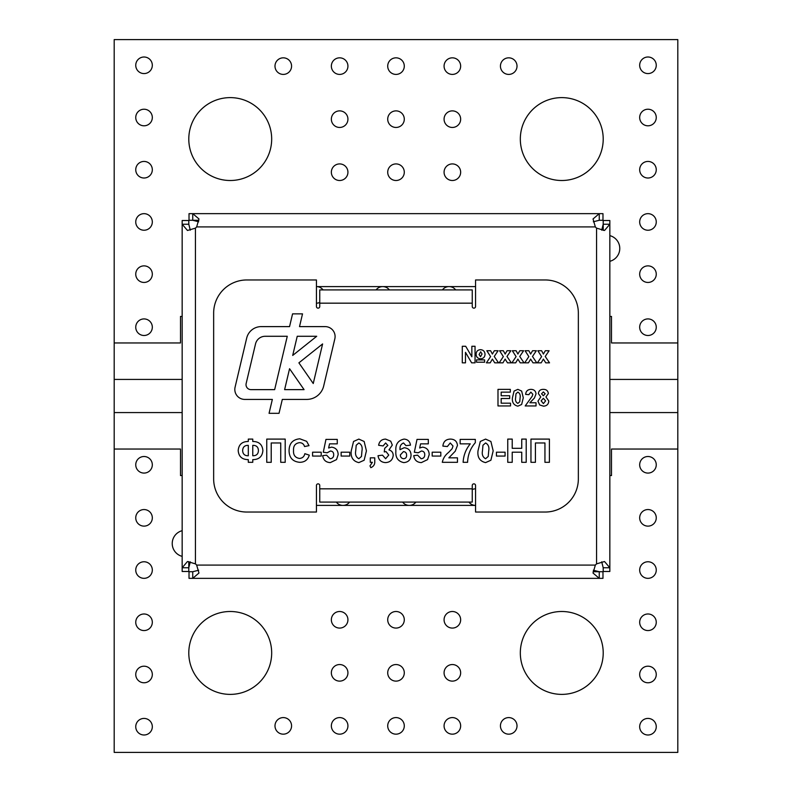 <?xml version="1.0" encoding="UTF-8"?>
<svg xmlns="http://www.w3.org/2000/svg" width="792" height="792" viewBox="0 0 792 792"><rect width="100%" height="100%" fill="white"/><g stroke="black" fill="none" stroke-linecap="round" stroke-linejoin="round"><path stroke-width="1.19" d="M335.095 336.56A9.95 9.95 0 0 0 325.156 326.611L299.515 326.611L302.524 313.87L292.565 313.87L289.555 326.611L261.202 326.611A14.919 14.919 0 0 0 246.688 338.095L235.085 387.179A9.95 9.95 0 0 0 244.768 399.416L272.349 399.416L269.062 413.325L279.022 413.325L282.308 399.416L306.742 399.416A17.404 17.404 0 0 0 323.68 386.011L334.828 338.847A9.95 9.95 0 0 0 335.095 336.56M500.435 66.122A8.286 8.286 0 0 0 512.869 73.3A8.286 8.286 0 0 0 512.869 58.945A8.286 8.286 0 0 0 500.435 66.122M274.992 66.122A8.286 8.286 0 0 0 287.427 73.3A8.286 8.286 0 0 0 287.427 58.945A8.286 8.286 0 0 0 274.992 66.122M331.353 66.122A8.286 8.286 0 0 0 343.787 73.3A8.286 8.286 0 0 0 343.787 58.945A8.286 8.286 0 0 0 331.353 66.122M387.714 66.122A8.286 8.286 0 0 0 400.148 73.3A8.286 8.286 0 0 0 400.148 58.945A8.286 8.286 0 0 0 387.714 66.122M444.074 66.122A8.286 8.286 0 0 0 456.509 73.3A8.286 8.286 0 0 0 456.509 58.945A8.286 8.286 0 0 0 444.074 66.122M444.074 119.166A8.286 8.286 0 0 0 456.509 126.344A8.286 8.286 0 0 0 456.509 111.989A8.286 8.286 0 0 0 444.074 119.166M387.714 119.166A8.286 8.286 0 0 0 400.148 126.344A8.286 8.286 0 0 0 400.148 111.989A8.286 8.286 0 0 0 387.714 119.166M331.353 119.166A8.286 8.286 0 0 0 343.787 126.344A8.286 8.286 0 0 0 343.787 111.989A8.286 8.286 0 0 0 331.353 119.166M331.353 172.21A8.286 8.286 0 0 0 343.787 179.388A8.286 8.286 0 0 0 343.787 165.033A8.286 8.286 0 0 0 331.353 172.21M387.714 172.21A8.286 8.286 0 0 0 400.148 179.388A8.286 8.286 0 0 0 400.148 165.033A8.286 8.286 0 0 0 387.714 172.21M444.074 172.21A8.286 8.286 0 0 0 456.509 179.388A8.286 8.286 0 0 0 456.509 165.033A8.286 8.286 0 0 0 444.074 172.21M135.749 327.205A8.286 8.286 0 0 0 148.173 334.382A8.286 8.286 0 0 0 148.173 320.027A8.286 8.286 0 0 0 135.749 327.205M135.749 274.161A8.286 8.286 0 0 0 148.173 281.338A8.286 8.286 0 0 0 148.173 266.983A8.286 8.286 0 0 0 135.749 274.161M135.749 221.948A8.286 8.286 0 0 0 148.173 229.126A8.286 8.286 0 0 0 148.173 214.771A8.286 8.286 0 0 0 135.749 221.948M135.749 65.291A8.286 8.286 0 0 0 148.173 72.468A8.286 8.286 0 0 0 148.173 58.113A8.286 8.286 0 0 0 135.749 65.291M135.749 117.513A8.286 8.286 0 0 0 148.173 124.691A8.286 8.286 0 0 0 148.173 110.335A8.286 8.286 0 0 0 135.749 117.513M135.749 169.726A8.286 8.286 0 0 0 148.173 176.903A8.286 8.286 0 0 0 148.173 162.548A8.286 8.286 0 0 0 135.749 169.726M444.074 619.789A8.286 8.286 0 0 0 456.509 626.967A8.286 8.286 0 0 0 456.509 612.612A8.286 8.286 0 0 0 444.074 619.789M387.714 619.789A8.286 8.286 0 0 0 400.148 626.967A8.286 8.286 0 0 0 400.148 612.612A8.286 8.286 0 0 0 387.714 619.789M331.353 619.789A8.286 8.286 0 0 0 343.787 626.967A8.286 8.286 0 0 0 343.787 612.612A8.286 8.286 0 0 0 331.353 619.789M331.353 672.834A8.286 8.286 0 0 0 343.787 680.011A8.286 8.286 0 0 0 343.787 665.656A8.286 8.286 0 0 0 331.353 672.834M387.714 672.834A8.286 8.286 0 0 0 400.148 680.011A8.286 8.286 0 0 0 400.148 665.656A8.286 8.286 0 0 0 387.714 672.834M444.074 672.834A8.286 8.286 0 0 0 456.509 680.011A8.286 8.286 0 0 0 456.509 665.656A8.286 8.286 0 0 0 444.074 672.834M444.074 725.878A8.286 8.286 0 0 0 456.509 733.055A8.286 8.286 0 0 0 456.509 718.7A8.286 8.286 0 0 0 444.074 725.878M387.714 725.878A8.286 8.286 0 0 0 400.148 733.055A8.286 8.286 0 0 0 400.148 718.7A8.286 8.286 0 0 0 387.714 725.878M331.353 725.878A8.286 8.286 0 0 0 343.787 733.055A8.286 8.286 0 0 0 343.787 718.7A8.286 8.286 0 0 0 331.353 725.878M274.992 725.878A8.286 8.286 0 0 0 287.427 733.055A8.286 8.286 0 0 0 287.427 718.7A8.286 8.286 0 0 0 274.992 725.878M500.435 725.878A8.286 8.286 0 0 0 512.869 733.055A8.286 8.286 0 0 0 512.869 718.7A8.286 8.286 0 0 0 500.435 725.878M316.434 303.168A8.286 8.286 0 0 0 319.75 302.475M323.067 289.912A8.286 8.286 0 0 0 316.473 286.595L475.566 286.595M389.367 289.912A8.286 8.286 0 0 0 382.774 286.595M382.694 286.595A8.286 8.286 0 0 0 376.111 289.912M455.677 289.912A8.286 8.286 0 0 0 449.084 286.595M449.005 286.595A8.286 8.286 0 0 0 442.411 289.912M336.323 502.088A8.286 8.286 0 0 0 342.946 505.405M342.966 505.405A8.286 8.286 0 0 0 349.589 502.088M402.633 502.088A8.286 8.286 0 0 0 415.889 502.088M468.933 502.088A8.286 8.286 0 0 0 475.556 505.405L316.434 505.405M475.566 488.832A8.286 8.286 0 0 0 472.25 489.525M639.679 169.726A8.286 8.286 0 0 0 652.113 176.903A8.286 8.286 0 0 0 652.113 162.548A8.286 8.286 0 0 0 639.679 169.726M639.679 117.513A8.286 8.286 0 0 0 652.113 124.691A8.286 8.286 0 0 0 652.113 110.335A8.286 8.286 0 0 0 639.679 117.513M639.679 65.291A8.286 8.286 0 0 0 652.113 72.468A8.286 8.286 0 0 0 652.113 58.113A8.286 8.286 0 0 0 639.679 65.291M639.679 221.948A8.286 8.286 0 0 0 652.113 229.126A8.286 8.286 0 0 0 652.113 214.771A8.286 8.286 0 0 0 639.679 221.948M639.679 274.161A8.286 8.286 0 0 0 652.113 281.338A8.286 8.286 0 0 0 652.113 266.983A8.286 8.286 0 0 0 639.679 274.161M639.679 327.205A8.286 8.286 0 0 0 652.113 334.382A8.286 8.286 0 0 0 652.113 320.027A8.286 8.286 0 0 0 639.679 327.205M639.679 622.274A8.286 8.286 0 0 0 652.113 629.452A8.286 8.286 0 0 0 652.113 615.097A8.286 8.286 0 0 0 639.679 622.274M639.679 674.487A8.286 8.286 0 0 0 652.113 681.664A8.286 8.286 0 0 0 652.113 667.309A8.286 8.286 0 0 0 639.679 674.487M639.679 726.709A8.286 8.286 0 0 0 652.113 733.887A8.286 8.286 0 0 0 652.113 719.532A8.286 8.286 0 0 0 639.679 726.709M639.679 570.052A8.286 8.286 0 0 0 652.113 577.229A8.286 8.286 0 0 0 652.113 562.874A8.286 8.286 0 0 0 639.679 570.052M639.679 517.839A8.286 8.286 0 0 0 652.113 525.017A8.286 8.286 0 0 0 652.113 510.662A8.286 8.286 0 0 0 639.679 517.839M639.679 464.795A8.286 8.286 0 0 0 652.113 471.973A8.286 8.286 0 0 0 652.113 457.618A8.286 8.286 0 0 0 639.679 464.795M135.749 622.274A8.286 8.286 0 0 0 148.173 629.452A8.286 8.286 0 0 0 148.173 615.097A8.286 8.286 0 0 0 135.749 622.274M135.749 674.487A8.286 8.286 0 0 0 148.173 681.664A8.286 8.286 0 0 0 148.173 667.309A8.286 8.286 0 0 0 135.749 674.487M135.749 726.709A8.286 8.286 0 0 0 148.173 733.887A8.286 8.286 0 0 0 148.173 719.532A8.286 8.286 0 0 0 135.749 726.709M135.749 570.052A8.286 8.286 0 0 0 148.173 577.229A8.286 8.286 0 0 0 148.173 562.874A8.286 8.286 0 0 0 135.749 570.052M135.749 517.839A8.286 8.286 0 0 0 148.173 525.017A8.286 8.286 0 0 0 148.173 510.662A8.286 8.286 0 0 0 135.749 517.839M135.749 464.795A8.286 8.286 0 0 0 148.173 471.973A8.286 8.286 0 0 0 148.173 457.618A8.286 8.286 0 0 0 135.749 464.795M609.84 379.427L677.803 379.427L677.803 39.6L114.197 39.6L114.197 449.044L180.507 449.044L180.507 475.566L182.16 475.566L182.16 530.689A13.266 13.266 0 0 0 182.16 556.37L182.16 567.765L187.457 561.528L195.426 563.864A9.95 9.95 0 0 1 196.644 565.082L198.97 573.022L192.743 578.348L599.257 578.348L593.03 573.052L595.356 565.082A9.95 9.95 0 0 1 596.574 563.864L604.524 561.528L609.84 567.765L609.84 475.566L611.493 475.566L611.493 449.044L677.803 449.044L677.803 412.573L609.84 412.573M677.803 342.956L611.493 342.956L611.493 316.434L609.84 316.434L609.84 261.31A13.266 13.266 0 0 0 609.84 235.63L609.84 224.235L604.543 230.472L596.574 228.136A9.95 9.95 0 0 1 595.356 226.918L593.03 218.978L599.257 213.652L192.743 213.652L198.97 218.948L196.644 226.918A9.95 9.95 0 0 1 195.426 228.136L187.476 230.472L182.16 224.235L182.16 316.434L180.507 316.434L180.507 342.956L114.197 342.956M188.793 139.065A41.441 41.441 0 0 0 250.955 174.953A41.441 41.441 0 0 0 250.955 103.168A41.441 41.441 0 0 0 188.793 139.065M520.324 139.065A41.441 41.441 0 0 0 582.486 174.953A41.441 41.441 0 0 0 582.486 103.168A41.441 41.441 0 0 0 520.324 139.065M520.324 652.935A41.441 41.441 0 0 0 582.486 688.832A41.441 41.441 0 0 0 582.486 617.047A41.441 41.441 0 0 0 520.324 652.935M188.793 652.935A41.441 41.441 0 0 0 250.955 688.832A41.441 41.441 0 0 0 250.955 617.047A41.441 41.441 0 0 0 188.793 652.935M188.793 561.607L188.793 571.477L182.16 571.477L182.16 220.523L188.793 220.523L188.793 224.235L190.278 230.165M603.207 230.393L603.207 224.235L601.722 230.165M189.021 220.285L189.021 213.652L189.021 220.285L192.743 220.285L198.673 221.77M189.021 213.652L602.979 213.652L602.979 220.285L599.257 220.285L593.337 221.77M198.901 220.285L192.743 220.285L192.743 213.652M114.197 449.044L114.197 752.4L677.803 752.4L677.803 449.044M602.979 571.715L602.979 578.348L602.979 571.715L599.257 571.715L593.327 570.23M593.099 571.715L599.257 571.715L599.257 578.348L192.743 578.348L192.743 571.715L198.663 570.23M677.803 412.573L677.803 379.427M114.197 379.427L182.16 379.427M182.16 412.573L114.197 412.573M611.493 316.434L609.84 316.434M182.16 316.434L180.507 316.434M180.507 475.566L182.16 475.566M609.84 475.566L611.493 475.566M601.722 561.835L603.207 567.765L603.207 571.477L609.84 571.477L609.84 220.523L603.207 220.523L603.207 224.235L609.84 224.235M602.979 213.652L602.979 220.285M182.16 567.765L188.793 567.765L190.278 561.835M182.16 220.523L188.793 220.523M192.743 571.715L189.021 571.715L189.021 578.348L192.743 578.348M602.979 578.348L599.257 578.348M599.257 213.652L599.257 220.285M609.84 567.765L603.207 567.765M182.16 224.235L188.793 224.235M319.75 303.168L319.75 289.912L472.25 289.912L472.25 303.168L319.75 303.168L319.75 306.484A1.653 1.653 0 0 1 318.087 308.147A1.653 1.653 0 0 1 316.434 306.484L316.434 279.962L246.807 279.962A33.155 33.155 0 0 0 213.652 313.117L213.652 478.883A33.155 33.155 0 0 0 246.807 512.038L316.434 512.038L316.434 485.516A1.653 1.653 0 0 1 318.087 483.853A1.653 1.653 0 0 1 319.75 485.516L319.75 488.832L472.25 488.832L472.25 502.088L319.75 502.088L319.75 488.832M472.25 303.168L472.25 306.484A1.653 1.653 0 0 0 473.913 308.147A1.653 1.653 0 0 0 475.566 306.484L475.566 279.962L545.193 279.962A33.155 33.155 0 0 1 578.348 313.117L578.348 478.883A33.155 33.155 0 0 1 545.193 512.038L475.566 512.038L475.566 485.516A1.653 1.653 0 0 0 473.913 483.853A1.653 1.653 0 0 0 472.25 485.516L472.25 488.832M514.077 391.05L517.859 389.367L521.651 391.07L523.284 397.772L521.641 404.474L517.859 406.157C513.721 405.187 511.909 402.385 512.444 397.733L514.077 391.05M537.946 401.138L540.768 396.931L538.372 393.565C538.748 390.733 540.411 389.337 543.361 389.367C546.312 389.347 547.975 390.743 548.361 393.565L545.936 396.931L548.787 401C548.539 404.276 546.757 405.999 543.451 406.157L539.708 404.969L537.946 401.138M480.635 358.806C477.794 358.618 476.279 357.083 476.101 354.222C476.249 351.4 477.734 349.876 480.546 349.668C483.358 349.925 484.843 351.46 485.031 354.301C484.853 357.093 483.387 358.598 480.635 358.806M490.198 362.845L486.407 362.845L490.594 356.608L486.832 350.737L490.624 350.737L492.386 354.064L494.307 350.737L498.099 350.737L494.228 356.469L498.524 362.845L494.733 362.845L492.386 359.093L490.198 362.845M515.701 362.845L511.909 362.845L516.097 356.608L512.335 350.737L516.127 350.737L517.889 354.064L519.809 350.737L523.601 350.737L519.73 356.469L524.027 362.845L520.235 362.845L517.889 359.093L515.701 362.845M541.203 362.845L537.412 362.845L541.599 356.608L537.837 350.737L541.629 350.737L543.391 354.064L545.312 350.737L549.103 350.737L545.233 356.469L549.529 362.845L545.737 362.845L543.391 359.093L541.203 362.845M512.216 462.31L507.751 462.31L507.751 439.095L512.216 439.095L512.216 448.322L521.74 448.322L521.74 439.095L526.205 439.095L526.205 462.31L521.74 462.31L521.74 452.192L512.216 452.192L512.216 462.31M480.298 441.461L485.585 439.095L490.892 441.481L493.178 450.866L490.882 460.251L485.585 462.607C479.784 461.251 477.259 457.321 478.002 450.816L480.298 441.461M448.846 457.845L457.469 457.845L457.469 462.31L442.292 462.31C443.144 458.301 445.243 455.014 448.569 452.44L452.123 448.698L453.004 446.015L450.252 442.966L447.351 446.54L442.886 446.104C443.362 441.609 445.846 439.283 450.351 439.095C454.608 439.174 456.984 441.273 457.469 445.411L455.222 451.232L448.846 457.845M421.334 462.607C416.938 462.36 414.414 460.043 413.731 455.667L417.602 455.162L421.146 458.736C423.522 458.509 424.72 457.182 424.74 454.757C424.769 452.48 423.68 451.222 421.473 451.004L418.226 452.786L414.325 452.242L417.008 439.402L428.314 439.402L428.314 443.857L420.582 443.857L419.671 448.005L422.542 447.133C426.848 447.708 429.066 450.212 429.205 454.657L427.561 459.617L421.334 462.607M385.536 462.607C381.2 462.33 378.695 460.033 378.031 455.717L382.496 455.162L385.635 458.736L388.743 455.063L386.05 451.598L384.278 451.925L384.694 448.322L387.852 445.441L385.635 442.966L383.09 445.945L378.625 445.272C379.309 441.342 381.635 439.283 385.595 439.095L390.723 441.184L392.307 445.055L388.971 449.925C391.693 450.697 393.109 452.509 393.208 455.351C392.693 459.895 390.139 462.31 385.536 462.607M353.549 441.461L358.835 439.095L364.152 441.481L366.429 450.866L364.132 460.251L358.835 462.607C353.044 461.251 350.51 457.321 351.252 450.816L353.549 441.461M330.284 462.607C325.898 462.36 323.364 460.043 322.69 455.667L326.561 455.162L330.096 458.736C332.482 458.509 333.68 457.182 333.699 454.757C333.719 452.48 332.63 451.222 330.432 451.004L327.175 452.786L323.284 452.242L325.957 439.402L337.263 439.402L337.263 443.857L329.541 443.857L328.63 448.005L331.492 447.133C335.798 447.708 338.026 450.212 338.164 454.657L336.511 459.617L330.284 462.607M299.475 458.439C302.415 458.212 304.197 456.628 304.841 453.677L309.296 455.162C307.84 459.904 304.623 462.28 299.653 462.31C292.773 461.637 289.238 457.786 289.07 450.757C289.13 443.47 292.713 439.491 299.812 438.798L306.652 441.342L308.999 445.648L304.544 446.54C303.801 444.035 302.128 442.738 299.495 442.669C295.248 443.302 293.258 445.886 293.535 450.41C293.188 455.053 295.168 457.727 299.475 458.439M262.885 450.559C262.36 456.588 258.984 459.617 252.767 459.627L252.767 462.31L248.302 462.31L248.302 459.627C242.085 459.608 238.719 456.578 238.194 450.549C238.709 444.53 242.085 441.51 248.302 441.481L248.302 439.095L252.767 439.095L252.767 441.481C258.994 441.5 262.36 444.53 262.885 450.559M266.755 462.31L266.755 439.095L285.199 439.095L285.199 462.31L280.734 462.31L280.734 442.966L271.22 442.966L271.22 462.31L266.755 462.31M321.205 456.063L312.573 456.063L312.573 452.192L321.205 452.192L321.205 456.063M349.767 456.063L341.134 456.063L341.134 452.192L349.767 452.192L349.767 456.063M370.29 462.31L370.29 457.845L374.755 457.845L374.755 461.092C375.022 464.28 373.705 466.468 370.814 467.666L369.993 465.874L372.379 462.31L370.29 462.31M404.088 439.095C407.791 439.392 409.909 441.411 410.464 445.153L405.999 445.648L403.524 442.966C400.841 444.114 399.673 446.341 400.01 449.668L404.197 447.728C408.523 448.203 410.81 450.648 411.058 455.034C410.83 459.716 408.395 462.231 403.752 462.607C397.93 461.31 395.307 457.449 395.881 451.014C395.297 444.352 398.039 440.382 404.088 439.095M440.807 456.063L432.185 456.063L432.185 452.192L440.807 452.192L440.807 456.063M470.27 443.857L460.152 443.857L460.152 439.402L475.319 439.402L475.319 442.669C470.428 448.292 467.844 454.836 467.587 462.31L463.122 462.31C463.498 455.39 465.884 449.242 470.27 443.857M505.078 456.063L496.445 456.063L496.445 452.192L505.078 452.192L505.078 456.063M530.957 462.31L530.957 439.095L549.41 439.095L549.41 462.31L544.946 462.31L544.946 442.966L535.422 442.966L535.422 462.31L530.957 462.31M528.452 362.845L524.66 362.845L528.848 356.608L525.086 350.737L528.878 350.737L530.64 354.064L532.561 350.737L536.352 350.737L532.481 356.469L536.778 362.845L532.986 362.845L530.64 359.093L528.452 362.845M502.95 362.845L499.158 362.845L503.346 356.608L499.584 350.737L503.375 350.737L505.138 354.064L507.058 350.737L510.85 350.737L506.979 356.469L511.276 362.845L507.484 362.845L505.138 359.093L502.95 362.845M462.29 362.845L462.29 346.272L465.686 346.272L471.854 356.776L471.854 346.272L475.042 346.272L475.042 362.845L471.636 362.845L465.478 352.331L465.478 362.845L462.29 362.845M476.527 362.211L476.527 359.875L484.605 359.875L484.605 362.211L476.527 362.211M529.868 402.762L536.036 402.762L536.036 405.95L525.195 405.95L532.214 396.228L532.848 394.307L530.878 392.129L528.808 394.683L525.621 394.367C525.957 391.159 527.729 389.496 530.947 389.367C533.986 389.417 535.679 390.921 536.036 393.881L534.422 398.039L529.868 402.762M510.533 405.95L497.99 405.95L497.99 389.367L510.315 389.367L510.315 392.129L501.178 392.129L501.178 395.743L509.682 395.743L509.682 398.505L501.178 398.505L501.178 403.187L510.533 403.187L510.533 405.95M252.767 445.352L252.767 455.756C256.469 455.786 258.35 454.004 258.42 450.41C258.202 446.955 256.311 445.272 252.767 445.352M242.649 450.688C242.867 454.143 244.758 455.836 248.302 455.756L248.302 445.352C244.639 445.292 242.758 447.074 242.649 450.688M361.964 450.866C362.647 447.124 361.607 444.49 358.835 442.966L356.212 445.243L355.717 450.866C355.034 454.598 356.073 457.222 358.835 458.736L361.469 456.459L361.964 450.866M403.445 451.598L400.346 454.935C400.386 457.172 401.495 458.439 403.673 458.736C405.682 458.509 406.662 457.35 406.593 455.261C406.633 453.054 405.583 451.826 403.445 451.598M488.713 450.866C489.397 447.124 488.357 444.49 485.585 442.966L482.962 445.243L482.467 450.866C481.774 454.598 482.823 457.222 485.585 458.736L488.218 456.459L488.713 450.866M480.665 351.797L479.071 354.539L480.536 356.687L482.051 354.014L480.665 351.797M543.381 391.921L541.56 393.812L543.352 395.743L545.173 393.802L543.381 391.921M543.361 398.297L541.134 400.831L543.401 403.613L545.599 400.871L543.361 398.297M520.096 397.772C520.582 395.099 519.839 393.218 517.859 392.129L515.988 393.763L515.632 397.772C515.137 400.435 515.879 402.316 517.859 403.395L519.74 401.772L520.096 397.772M292.703 355.43L316.711 336.283L297.228 336.283L292.703 355.43M304.078 389.634L289.565 368.726L284.615 389.634L304.078 389.634M274.656 389.634L287.268 336.283L265.191 336.283A9.95 9.95 0 0 0 255.509 343.946L246.154 383.526A4.97 4.97 0 0 0 250.995 389.634L274.656 389.634M322.601 343.946L298.901 362.845L313.246 383.526L322.601 343.946M195.426 228.136L195.426 563.864M196.644 565.082L595.356 565.082M596.574 563.864L596.574 228.136M595.356 226.918L196.644 226.918"/></g></svg>
